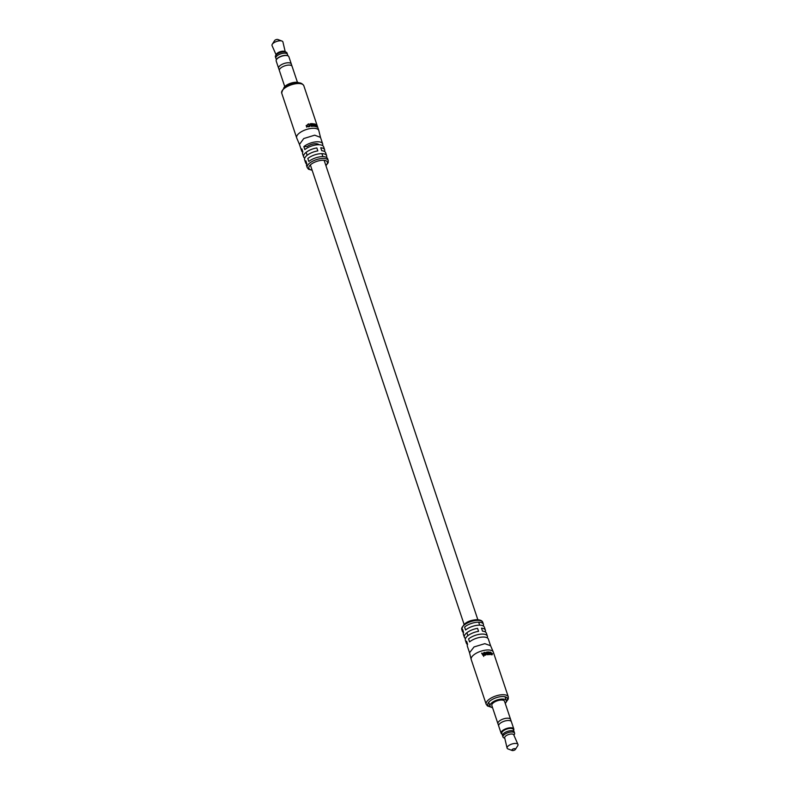 <?xml version="1.0" encoding="UTF-8"?>
<svg xmlns="http://www.w3.org/2000/svg" width="790" height="790" viewBox="0 0 790 790"><rect width="100%" height="100%" fill="white"/><g stroke="black" fill="none" stroke-linecap="round" stroke-linejoin="round"><path stroke-width="1.19" d="M322.527 145.538A11.09 4.592 161.5 0 0 322.656 143.839A11.09 4.592 161.5 0 0 316.909 141.785A11.09 4.592 161.5 0 0 303.844 146.624L307.231 146.476A7.268 3.012 -18.5 0 1 313.976 143.829A7.268 3.012 -18.5 0 1 318.874 144.738M469.527 652.688L467.344 646.161A11.09 4.592 -18.5 0 1 467.591 644.215L466.594 641.243A11.09 4.592 161.5 0 0 466.347 643.188L465.35 640.216A11.09 4.592 -18.5 0 1 478.572 631.329L477.575 628.356A11.09 4.592 161.5 0 0 464.362 637.244A11.09 4.592 161.5 0 0 465.488 638.518M464.362 637.244L463.365 634.271A11.09 4.592 -18.5 0 1 463.612 632.326L462.614 629.354A11.09 4.592 161.5 0 0 462.367 631.299A11.09 4.592 161.5 0 0 463.493 632.573M466.347 643.188A11.09 4.592 161.5 0 0 467.473 644.462M490.59 645.726L484.833 643.662L474.04 646.941L469.546 652.757M487.252 637.846A11.09 4.592 161.5 0 0 487.381 636.148A11.09 4.592 161.5 0 0 481.633 634.084A11.09 4.592 161.5 0 0 468.569 638.932L469.566 641.905A11.09 4.592 -18.5 0 1 482.631 637.056A11.09 4.592 -18.5 0 1 488.378 639.12L490.56 645.647M483.273 625.957A11.09 4.592 161.5 0 0 483.401 624.258A11.09 4.592 161.5 0 0 477.654 622.204A11.09 4.592 161.5 0 0 464.589 627.043L465.587 630.015A11.09 4.592 -18.5 0 1 478.651 625.167A11.09 4.592 -18.5 0 1 484.398 627.23L485.396 630.203A11.09 4.592 161.5 0 0 481.505 628.178L482.502 631.151A11.09 4.592 -18.5 0 1 486.393 633.175L487.381 636.148M487.292 649.973A11.662 4.829 161.5 0 0 475.935 653.419A11.662 4.829 161.5 0 0 471.166 659.393A11.662 4.829 161.5 0 0 471.215 659.551L486.186 704.285A11.662 4.829 -18.5 0 1 490.748 698.251A11.662 4.829 -18.5 0 1 502.262 694.716A11.662 4.829 -18.5 0 1 508.306 696.889L493.335 652.145A11.662 4.829 161.5 0 0 493.286 651.987A11.662 4.829 161.5 0 0 487.292 649.973M487.855 651.967A11.662 4.829 -18.5 0 0 487.489 651.987L488.368 654.634A11.662 4.829 -18.5 0 1 488.734 654.614L487.588 652.283M486.512 652.086A11.662 4.829 -18.5 0 1 486.857 652.046L487.736 654.683A11.662 4.829 -18.5 0 0 487.331 654.732L485.08 652.797L485.85 654.969A11.662 4.829 -18.5 0 0 485.495 655.038L484.606 652.392A11.662 4.829 -18.5 0 1 484.991 652.323L487.282 654.288L486.512 652.086M482.631 653.794A11.662 4.829 -18.5 0 1 483.727 653.488L483.757 652.58A11.662 4.829 -18.5 0 1 484.171 652.491L484.063 655.374A11.662 4.829 -18.5 0 0 483.519 655.522L481.604 653.192A11.662 4.829 -18.5 0 1 482.038 653.054L482.779 655.068M490.284 652.036A11.662 4.829 -18.5 0 0 489.978 652.007L490.402 653.271A11.662 4.829 -18.5 0 0 489.188 653.212L488.763 651.948A11.662 4.829 -18.5 0 0 488.418 651.948L489.306 654.594A11.662 4.829 -18.5 0 1 489.652 654.584L489.287 653.498A11.662 4.829 -18.5 0 1 490.501 653.557L490.857 654.643A11.662 4.829 -18.5 0 1 491.173 654.673L490.047 652.224M490.817 652.451L492.555 653.764L492.042 654.861L491.469 654.377L492.328 653.686L490.817 652.451M491.676 654.742L492.328 653.686M485.257 631.901A11.09 4.592 161.5 0 0 485.396 630.203M484.991 652.323L484.448 653.764M483.717 653.923A8.601 3.565 -18.5 0 1 483.845 653.893L483.924 655.404M484.171 652.491L483.845 653.893M482.038 653.054L482.275 654.308M482.957 655.335L482.828 654.051L483.687 654.574M483.697 656.451L483.687 655.127M482.828 654.051A11.662 4.829 -18.5 0 1 483.717 653.804M324.512 151.483A11.09 4.592 161.5 0 0 324.651 149.784A11.09 4.592 161.5 0 0 320.76 147.76L321.757 150.732A11.09 4.592 -18.5 0 1 325.638 152.756L326.635 155.729A11.09 4.592 161.5 0 0 320.888 153.665A11.09 4.592 161.5 0 0 307.824 158.514L308.821 161.486A11.09 4.592 -18.5 0 1 321.885 156.637A11.09 4.592 -18.5 0 1 327.633 158.701L328.235 160.518A11.09 4.592 -18.5 0 0 322.488 158.454A11.09 4.592 -18.5 0 0 311.537 161.822A11.09 4.592 -18.5 0 0 307.201 167.559L306.599 165.742A11.09 4.592 -18.5 0 1 306.846 163.797L305.849 160.824A11.09 4.592 161.5 0 0 305.602 162.77A11.09 4.592 161.5 0 0 306.727 164.044M299.469 144.422L303.755 138.546L314.697 135.179L320.493 137.391M303.844 146.624L304.841 149.596A11.09 4.592 -18.5 0 1 317.906 144.748A11.09 4.592 -18.5 0 1 323.653 146.812L324.651 149.784M326.507 157.427A11.09 4.592 161.5 0 0 326.635 155.729M299.44 144.353L296.714 138.013A11.662 4.829 -18.5 0 1 296.665 137.855A11.662 4.829 -18.5 0 1 301.217 131.821A11.662 4.829 -18.5 0 1 312.741 128.286A11.662 4.829 -18.5 0 1 318.785 130.449A11.662 4.829 -18.5 0 1 318.834 130.607L320.473 137.312M311.645 123.645A11.662 4.829 161.5 0 0 311.3 123.655L312.178 126.291A11.662 4.829 161.5 0 1 312.534 126.281L311.388 123.921M313.413 126.291A11.662 4.829 161.5 0 0 313.116 126.281L312.228 123.645A11.662 4.829 161.5 0 1 312.593 123.655L314.538 125.946L313.778 123.763A11.662 4.829 161.5 0 1 314.045 123.803L314.924 126.449A11.662 4.829 161.5 0 0 314.647 126.4L312.652 124.079L313.413 126.291M316.079 126.015A11.662 4.829 161.5 0 0 315.427 125.798L315.516 126.578A11.662 4.829 161.5 0 0 315.23 126.509L314.993 124.03A11.662 4.829 161.5 0 1 315.319 124.148L316.75 127.032A11.662 4.829 161.5 0 0 316.533 126.923L316.079 126.015M309.394 125.264A11.662 4.829 161.5 0 1 310.806 125.087L311.23 126.351A11.662 4.829 161.5 0 1 311.596 126.321L310.717 123.684A11.662 4.829 161.5 0 0 310.351 123.714L310.707 124.8A11.662 4.829 161.5 0 0 309.305 124.978L308.939 123.892A11.662 4.829 161.5 0 0 308.544 123.951L309.433 126.597A11.662 4.829 161.5 0 1 309.818 126.528L309.394 125.264L309.157 125.768M306.244 125.936L308.1 124.109L306.648 125.817L308.929 126.607L308.179 126.884L306.165 125.551M306.55 126.597L306.639 127.141M305.602 162.77L304.604 159.797A11.09 4.592 -18.5 0 1 317.827 150.9L316.829 147.937A11.09 4.592 161.5 0 0 303.607 156.825L302.619 153.853A11.09 4.592 -18.5 0 1 302.866 151.907L301.869 148.935A11.09 4.592 161.5 0 0 301.622 150.88A11.09 4.592 161.5 0 0 302.748 152.154M303.607 156.825A11.09 4.592 161.5 0 0 304.743 158.099M308.939 123.892L308.693 124.385M309.305 124.978L309.058 125.472M315.654 125.857L315.259 124.395L315.161 125.669M315.931 125.699A11.662 4.829 161.5 0 0 315.398 125.521M276.609 59.378A6.31 2.607 -18.5 0 1 276.717 59.201A6.31 2.607 -18.5 0 1 277.023 58.786A6.31 2.607 -18.5 0 1 287.372 55.636A6.31 2.607 -18.5 0 1 287.57 55.715M278.702 68.453A6.695 2.765 -18.5 0 1 278.613 68.256A6.695 2.765 -18.5 0 1 279.235 66.39A6.695 2.765 -18.5 0 1 286.01 62.993A6.695 2.765 -18.5 0 1 291.312 64.01L288.883 56.752A6.695 2.765 161.5 0 0 287.787 55.784A6.695 2.765 161.5 0 0 276.806 59.132A6.695 2.765 161.5 0 0 276.48 59.566A6.695 2.765 161.5 0 0 276.184 60.998L278.613 68.256A6.676 2.765 -18.5 0 1 279.255 66.39A6.676 2.765 -18.5 0 1 286.01 63.002A6.676 2.765 -18.5 0 1 291.293 64.02L292.004 66.133M284.756 86.604L279.393 70.567A6.695 2.765 -18.5 0 1 280.016 68.71A6.695 2.765 -18.5 0 1 286.78 65.313A6.695 2.765 -18.5 0 1 292.083 66.32L297.455 82.358M275.927 58.351A6.123 2.528 -18.5 0 1 275.848 58.174A6.103 2.528 -18.5 0 1 276.431 56.465A6.103 2.528 -18.5 0 1 282.603 53.374A6.103 2.528 -18.5 0 1 287.432 54.293L287.955 55.853M276.391 59.724L275.868 58.164A6.123 2.528 -18.5 0 1 276.411 56.465A6.123 2.528 -18.5 0 1 282.603 53.364A6.123 2.528 -18.5 0 1 287.451 54.293A6.123 2.528 -18.5 0 1 287.501 54.48M275.848 58.174L275.404 56.85A6.123 2.528 -18.5 0 1 275.562 55.734A6.123 2.528 -18.5 0 1 275.977 55.142A6.123 2.528 -18.5 0 1 280.973 52.328A6.123 2.528 -18.5 0 1 286.217 52.17A6.123 2.528 -18.5 0 1 287.007 52.97L287.451 54.293M275.562 55.734L276.352 54.234A4.779 1.975 -18.5 0 1 276.678 53.769A4.779 1.975 -18.5 0 1 280.578 51.577A4.779 1.975 -18.5 0 1 284.676 51.449L286.217 52.17M276.075 54.767L272.046 45.583A5.737 2.37 -18.5 0 1 272.264 44.28A5.737 2.37 -18.5 0 1 272.54 43.904A5.737 2.37 -18.5 0 1 281.951 41.041A5.737 2.37 -18.5 0 1 282.919 41.949L285.22 51.706M274.555 40.715A1.916 0.79 -18.5 0 1 274.614 40.576A1.916 0.79 -18.5 0 1 274.713 40.458A1.916 0.79 -18.5 0 1 277.843 39.5L281.951 41.041M283.728 88.085A8.601 3.565 -18.5 0 1 284.449 86.94A8.601 3.565 -18.5 0 1 291.796 82.891A8.601 3.565 -18.5 0 1 299.163 82.93M513.579 730.158A6.31 2.607 161.5 0 0 509.323 728.37A6.31 2.607 161.5 0 0 502.183 731.698A6.31 2.607 161.5 0 0 502.006 734.029M502.045 734.147A6.695 2.765 -18.5 0 1 501.117 733.248A6.695 2.765 -18.5 0 1 501.739 731.382A6.695 2.765 -18.5 0 1 508.513 727.985A6.695 2.765 -18.5 0 1 513.816 729.002A6.695 2.765 -18.5 0 1 513.609 730.276M510.656 719.631A6.695 2.765 161.5 0 0 510.607 719.433L504.534 701.273A6.695 2.765 161.5 0 0 499.231 700.256A6.695 2.765 161.5 0 0 492.466 703.653A6.695 2.765 161.5 0 0 491.844 705.519L497.917 723.68A6.695 2.765 161.5 0 0 497.996 723.867M498.638 725.783L497.937 723.67A6.676 2.765 161.5 0 1 498.549 721.813A6.695 2.765 161.5 0 1 505.314 718.416A6.695 2.765 161.5 0 1 510.607 719.433A6.676 2.765 161.5 0 0 505.304 718.426A6.676 2.765 161.5 0 0 498.549 721.813A6.695 2.765 161.5 0 0 497.917 723.68M513.816 729.002L511.387 721.744A6.695 2.765 161.5 0 0 506.084 720.727A6.695 2.765 161.5 0 0 499.31 724.124A6.695 2.765 161.5 0 0 498.688 725.99L501.117 733.248M514.073 731.649L513.362 729.526A6.103 2.528 161.5 0 0 508.533 728.597A6.103 2.528 161.5 0 0 502.361 731.698A6.103 2.528 161.5 0 0 501.788 733.396L502.499 735.52M513.925 735.233L514.438 734.265A6.123 2.528 161.5 0 0 514.596 733.15L514.152 731.826A6.123 2.528 161.5 0 0 509.303 730.898A6.123 2.528 161.5 0 0 503.112 734.009A6.123 2.528 161.5 0 0 502.549 735.707L502.993 737.031A6.123 2.528 161.5 0 0 503.783 737.83L504.78 738.294M514.596 733.15A6.123 2.528 161.5 0 0 509.748 732.221A6.123 2.528 161.5 0 0 503.556 735.322A6.123 2.528 161.5 0 0 502.993 737.031M517.46 746.096A5.737 2.37 161.5 0 0 517.736 745.721A5.737 2.37 161.5 0 0 517.954 744.417L513.737 734.828A4.779 1.975 161.5 0 0 509.896 734.187A4.779 1.975 161.5 0 0 505.146 736.596A4.779 1.975 161.5 0 0 504.682 737.86L507.081 748.051A5.737 2.37 161.5 0 0 508.049 748.96L512.157 750.5A1.916 0.79 161.5 0 0 515.287 749.542A1.916 0.79 161.5 0 0 515.386 749.424A1.916 0.79 161.5 0 0 514.369 748.663A1.916 0.79 161.5 0 0 512.019 749.69A1.916 0.79 161.5 0 0 512.157 750.5M517.954 744.417A5.737 2.37 161.5 0 0 513.342 743.647A5.737 2.37 161.5 0 0 507.644 746.54A5.737 2.37 161.5 0 0 507.081 748.051M505.245 703.396A8.601 3.565 161.5 0 0 505.551 703.061A8.601 3.565 161.5 0 0 506.351 700.661A8.601 3.565 161.5 0 0 499.537 699.357A8.601 3.565 161.5 0 0 490.827 703.722A8.601 3.565 161.5 0 0 490.027 706.122A8.601 3.565 161.5 0 0 492.545 707.643M477.051 620.387A11.09 4.592 161.5 0 0 466.1 623.745A11.09 4.592 161.5 0 0 461.765 629.482C462.96 623.665 467.848 620.417 476.41 619.716C480.172 619.725 482.295 620.634 482.799 622.441A11.09 4.592 161.5 0 0 477.051 620.387M506.41 701.411A10.329 4.276 161.5 0 0 502.075 696.543A10.329 4.276 161.5 0 0 489.711 701.234A10.329 4.276 161.5 0 0 490.432 706.764M485.475 653.863L484.951 655.305M325.855 165.436A9.757 4.039 161.5 0 0 322.3 160.281A9.757 4.039 161.5 0 0 310.322 164.982A9.757 4.039 161.5 0 0 312.07 170.047M281.694 93.111C282.879 87.107 288.024 83.691 297.129 82.881C300.101 82.427 302.333 83.375 303.814 85.715A11.662 4.829 161.5 0 0 297.771 83.543A11.662 4.829 161.5 0 0 286.247 87.088A11.662 4.829 161.5 0 0 281.694 93.111L296.665 137.855M306.135 152.322L307.132 155.294M310.361 164.942L464.076 624.337M466.88 632.741L467.878 635.713M321.905 153.655L322.903 156.627M324.147 160.331L477.851 619.725M478.681 622.184L479.668 625.157M486.186 704.285L487.489 705.983L490.837 707.07M461.765 629.482L462.367 631.299M469.507 652.609L471.166 659.393M490.531 645.578L493.286 651.987M482.799 622.441L483.401 624.258M506.271 701.915L508.286 699.022L508.306 696.889M325.924 165.663L328.196 162.661L328.235 160.518M322.656 143.839L320.454 137.243M303.814 85.715L318.785 130.449M301.622 150.88L299.41 144.274M312.149 170.275L308.515 169.228L307.201 167.559M279.344 70.369L278.633 68.256M274.614 40.576L272.264 44.28M488.921 702.824L490.027 706.122M505.245 697.363L506.351 700.661M515.386 749.424L517.736 745.721M510.597 719.433L511.298 721.547"/></g></svg>

